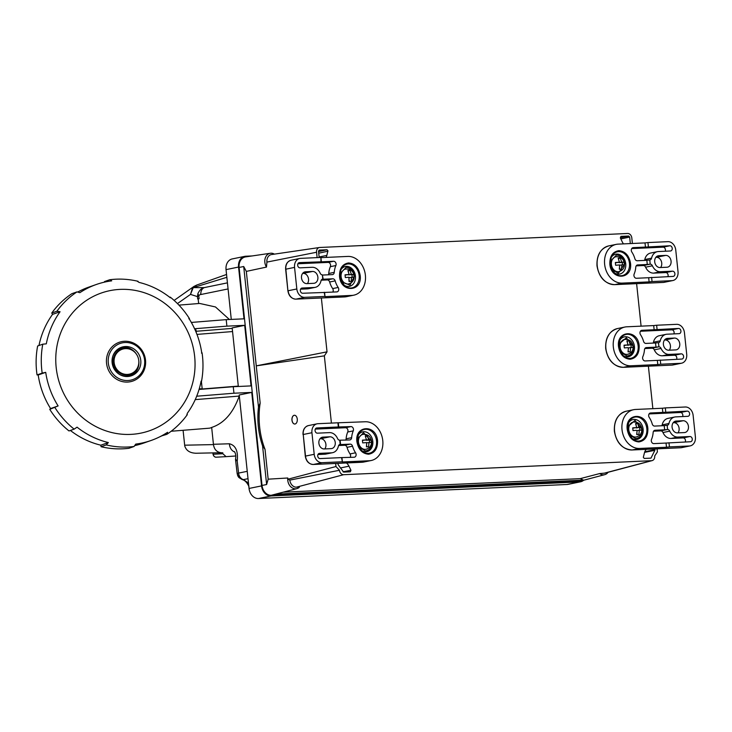 <?xml version="1.0" encoding="UTF-8"?>
<svg xmlns="http://www.w3.org/2000/svg" width="732" height="732" viewBox="0 0 732 732"><rect width="100%" height="100%" fill="white"/><g stroke="black" fill="none" stroke-linecap="round" stroke-linejoin="round"><path stroke-width="1.1" d="M235.814 455.99L226.106 456.649L222.812 453.712L222.72 452.678M226.106 456.649L216.37 457.189A3.157 3.029 86.8 0 0 216.407 457.189L226.042 456.649M222.812 453.712L213.168 454.252A3.157 3.029 86.8 0 0 216.37 457.189C214.934 457.372 213.826 456.42 213.049 454.334L213.039 452.888M237.287 473.503A7.018 6.652 -42.8 0 0 238.559 477.099A7.018 6.652 137.2 0 0 238.989 477.612L237.168 473.641A7.018 0.631 -6.6 0 1 237.287 473.503A7.018 0.631 -6.6 0 1 238.595 473.092A7.018 5.527 78.4 0 0 243.399 479.625L248.02 478.673M183.082 430.297L184.757 445.971C186.212 450.628 189.972 453.053 196.03 453.236M194.575 328.741L226.893 326.143L226.206 319.637L244.003 318.832L238.559 267.052A10.532 8.29 -101.6 0 1 238.504 266.256A10.532 8.29 -101.6 0 1 244.763 256.356A10.532 8.29 -101.6 0 1 245.787 256.227L252.174 255.944M244.763 256.356L232.245 258.927A10.532 8.29 78.4 0 0 225.987 268.827A10.532 8.29 78.4 0 0 226.042 269.623L231.275 319.408M197.896 293.578C199.662 290 201.785 288.015 204.246 287.612C201.95 288.701 200.806 290.833 200.815 293.99L198.775 295.719L197.896 293.578L197.439 296.606L190.494 294.401L192.589 287.612L194.007 286.395M184.647 445.193L213.47 444.599C214.192 449.411 216.736 452.111 221.082 452.715L221.595 452.715M221.082 452.715L221.677 452.715L221.082 452.715M249.045 488.454A10.532 8.29 78.4 0 0 258.46 498.519L567.026 484.493A10.532 8.29 78.4 0 0 568.041 484.364L580.558 481.793A10.532 8.29 -101.6 0 1 579.543 481.921L270.977 495.957A10.532 8.29 -101.6 0 1 261.562 485.892L251.735 392.416L239.218 394.978L249.045 488.454L261.562 485.892M226.856 277.309L193.266 287.621L204.246 287.612L227.432 282.854M198.152 298.857L199.095 298.748L198.775 295.719L197.439 296.606L197.686 298.958A67.289 20.606 85.4 0 1 198.152 298.857L198.647 303.542M178.956 305.116L199.69 303.451L215.473 306.955L229.409 319.491M226.206 319.637L191.336 322.437M251.735 392.416L233.947 393.221L233.261 386.716L251.058 385.901L244.689 325.337L226.893 326.143M196.698 396.213L233.947 393.221M239.337 396.067L195.243 399.617M239.227 396.085C233.179 412.94 223.992 423.389 211.667 427.433L213.433 444.287L229.409 443.775C235.695 445.349 238.303 451.159 237.214 461.215L235.548 459.138C236.097 456.118 235.741 453.602 234.478 451.607M248.487 483.12L243.399 479.625L241.597 479.295M174.134 300.413L193.907 286.459M194.492 287.063L196.752 285.041L193.916 286.45M171.178 431.249L209.151 428.202A62.549 19.151 -94.6 0 0 211.667 427.433M238.33 386.478L232.172 327.909L244.689 325.337M199.058 389.461L233.261 386.716M177.455 303.579L190.494 294.401L193.266 287.621L192.589 287.612M159.905 436.73A67.289 20.606 -94.6 0 0 161.415 436.043M583.66 480.238A10.532 8.29 -101.6 0 1 580.558 481.793M329.912 436.803A5.966 4.694 -101.6 0 1 335.247 442.503A5.966 4.694 -101.6 0 1 331.733 448.56A5.966 4.694 -101.6 0 1 331.157 448.634L324.221 448.954A5.966 4.694 -101.6 0 1 318.932 443.61A5.966 4.694 -101.6 0 1 322.4 437.187A5.966 4.694 -101.6 0 1 322.977 437.114L329.912 436.803L320.579 438.715A5.966 4.694 -101.6 0 1 325.914 444.416A5.966 4.694 -101.6 0 1 324.788 448.926M337.91 422.794L365.195 421.76A19.654 15.473 -101.6 0 1 382.763 440.545A19.654 15.473 -101.6 0 1 371.188 460.51A19.654 15.473 -101.6 0 1 369.285 460.748L342.393 461.965L341.57 457.601L320.085 458.58A2.635 2.068 -101.6 0 1 317.725 456.063A2.635 2.068 -101.6 0 1 319.28 453.392A2.635 2.068 -101.6 0 1 319.536 453.364L331.596 452.815A10.184 8.006 78.4 0 0 332.575 452.687A10.184 8.006 78.4 0 0 338.376 446.2A2.809 2.214 -101.6 0 1 339.977 444.406A2.809 2.214 -101.6 0 1 340.179 444.379L339.74 440.197A2.809 2.214 -101.6 0 1 337.571 438.56A10.184 8.006 78.4 0 0 329.473 432.621L317.413 433.17A2.635 2.068 -101.6 0 1 315.062 430.654A2.635 2.068 -101.6 0 1 316.608 427.982A2.635 2.068 -101.6 0 1 316.865 427.955L338.349 426.976L337.91 422.794L317.944 423.7A8.775 6.908 78.4 0 0 317.102 423.81A8.775 6.908 78.4 0 0 311.933 432.722L314.202 454.307A8.775 6.908 78.4 0 0 322.043 462.688L342.009 461.782M320.012 438.743L320.579 438.715M338.349 426.976L350.957 426.6L345.449 427.735L315.291 429.108M339.758 440.207L349.704 439.95A2.809 2.214 78.4 0 0 349.978 439.914A2.809 2.214 78.4 0 0 351.644 437.681A19.654 15.473 -101.6 0 1 353.254 430.873A2.809 2.214 78.4 0 0 353.08 428A2.809 2.214 78.4 0 0 350.957 426.6M339.712 444.48L340.572 444.562L340.133 440.39M331.596 452.815L324.807 454.206A10.184 8.006 78.4 0 0 325.786 454.087L332.575 452.687M324.807 454.206L317.963 454.517M350.189 457.418A2.809 2.214 78.4 0 0 350.042 453.932L355.56 452.797A2.809 2.214 78.4 0 1 354.453 457.198A2.809 2.214 78.4 0 1 354.178 457.235L341.57 457.601M342.393 461.965L341.963 457.793M338.742 427.159L338.303 422.986M355.56 452.797A19.654 15.473 -101.6 0 1 352.54 446.209A2.809 2.214 78.4 0 0 350.143 444.132L340.572 444.562M345.449 427.735A2.809 2.214 -101.6 0 1 347.563 429.126A2.809 2.214 -101.6 0 1 347.737 431.999A19.654 15.473 -101.6 0 0 346.126 438.807A2.809 2.214 -101.6 0 1 345.714 440.133M352.54 446.209L347.023 447.334A2.809 2.214 78.4 0 0 344.635 445.257L338.605 445.532M347.023 447.334A19.654 15.473 78.4 0 0 350.042 453.932M357.271 439.218L363.52 432.676L371.764 441.488C371.883 447.023 369.77 450.18 365.442 450.958L358.881 447.051M274.39 254.132A8.875 6.981 78.4 0 0 270.373 253.263A8.875 6.981 78.4 0 0 264.792 261.663A8.875 6.981 78.4 0 0 266.485 267.079L266.924 262.093L316.563 252.256L317.121 257.618M270.373 253.263L245.531 256.914A10.294 8.107 78.4 0 0 239.053 266.658A10.294 8.107 78.4 0 0 239.108 267.436L262.029 485.444A10.294 8.107 78.4 0 0 271.233 495.289L579.14 481.29A10.294 8.107 78.4 0 0 580.494 481.08L604.769 474.647A8.875 6.981 -101.6 0 1 599.636 473.577L604.348 473.165A7.384 5.81 78.4 0 0 605.318 473.018L652.148 460.611A4.648 3.651 78.4 0 0 654.719 455.926L657.4 451.909L657.08 448.844M335.659 463.466L335.979 466.531L288.042 479.186L289.835 480.11A7.384 5.81 78.4 0 0 296.442 487.164L299.37 487.228A8.875 6.981 -101.6 0 1 296.853 488.647A8.875 6.981 -101.6 0 1 287.713 479.68A8.875 6.981 -101.6 0 1 287.767 477.996L268.159 479.176L265.03 449.347L262.568 445.889C258.332 433.5 256.969 420.543 258.478 407.01L243.71 266.521L246.327 271.398L266.485 267.079M268.159 479.176L266.622 484.538L262.568 445.889M296.853 488.647L275.607 494.137L583.514 480.128L579.14 481.29M632.393 243.482L631.808 237.918A4.648 3.651 78.4 0 0 627.653 233.481L319.747 247.48A4.648 3.651 78.4 0 0 319.454 247.508L271.526 254.553A7.384 5.81 78.4 0 0 266.878 261.544A7.384 5.81 78.4 0 0 266.924 262.093M294.447 415.264A4.392 2.69 -92.6 0 0 294.218 415.291A4.392 2.69 -92.6 0 0 292.004 419.948A4.392 2.69 -92.6 0 0 294.84 424.029M295.078 423.993A4.392 2.69 -92.6 0 0 297.293 419.308A4.392 2.69 -92.6 0 0 294.42 415.264A4.392 2.69 -92.6 0 0 294.163 415.291A4.392 2.69 -92.6 0 0 291.949 419.976A4.392 2.69 -92.6 0 0 294.813 424.029A4.392 2.69 -92.6 0 0 295.078 423.993M319.454 247.508A4.648 3.651 78.4 0 0 316.535 251.9A4.648 3.651 78.4 0 0 316.563 252.256M319.179 257.518L318.512 251.103L319.243 250.097L327.012 249.749L327.963 250.829L326.82 255.441A8.665 6.817 -101.6 0 1 326.033 257.417M644.801 451.736L654.948 449.723L654.856 450.326L650.986 458.131L644.27 458.433L643.318 457.354L644.471 452.742A8.665 6.817 -101.6 0 1 646.292 449.338M641.086 326.152L636.611 283.641M288.042 479.186L287.767 477.996M265.03 449.347A57.919 35.465 87.4 0 1 260.162 403.076L256.255 365.863L324.349 355.853L331.413 423.096M608.109 472.277A8.875 6.981 -101.6 0 1 604.769 474.647M283.687 492.142L580.183 478.655L599.636 473.577M580.183 478.655L583.514 480.128M335.979 466.531L339.474 470.264A4.648 3.651 78.4 0 0 343.628 474.702L651.535 460.703A4.648 3.651 78.4 0 0 652.148 460.611M652.862 408.676L648.387 366.174M260.162 403.076L258.478 407.01M321.366 297.979L327.03 351.836L256.255 365.863L246.327 271.398M654.948 449.723L654.866 448.945M648.525 458.241L650.986 458.131M346.446 462.972A8.665 6.817 -101.6 0 1 348.963 466.183L350.948 470.283L350.353 471.801L343.637 472.103L338.166 464.728L337.873 463.365M327.03 351.836L324.349 355.853M623.508 243.884A8.665 6.817 -101.6 0 1 622.319 241.999L620.333 237.9L620.928 236.381L628.706 236.024L629.648 237.031L630.334 243.573M339.474 470.264L289.835 480.11M358.479 442.091A7.604 5.984 78.4 0 0 366.009 449.265C369.907 448.039 371.755 445.34 371.563 441.186C370.621 436.345 367.757 434.076 362.953 434.369A7.604 5.984 78.4 0 0 358.479 442.091M369.303 442.467L368.946 442.997A2.352 1.848 78.4 0 0 369.303 442.467L371.435 442.485L371.151 439.749L366.064 439.923M368.946 442.997L368.599 446.749L366.412 446.849L366.714 442.586L362.706 442.887L362.413 440.142L366.421 439.85L362.477 440.426M365.433 436.162L367.446 435.787L365.259 435.888L366.421 439.85M367.446 435.787L368.608 439.749M365.671 436.153L365.726 436.757M366.686 445.825L366.787 446.822M369.623 442.457L369.376 440.115L366.101 440.261M368.891 442.485L366.741 442.924M369.376 440.115L371.151 439.749M360.19 275.442C362.532 292.105 340.728 293.148 339.538 276.385C339.373 268.534 342.356 264.06 348.505 262.953C354.81 263.474 358.707 267.637 360.19 275.442L359.147 275.543A12.16 9.571 78.4 0 0 351.259 264.362A12.16 9.571 78.4 0 0 340.993 269.339A12.16 9.571 78.4 0 0 339.941 276.394M341.505 281.71L350.024 285.187L354.389 276.147C353.346 270.657 350.601 267.72 346.145 267.336L339.895 273.878M317.871 277.163A5.966 4.694 78.4 0 0 312.537 271.462L305.601 271.782A5.966 4.694 78.4 0 0 305.024 271.847A5.966 4.694 78.4 0 0 301.557 278.279A5.966 4.694 78.4 0 0 306.845 283.613L313.781 283.302A5.966 4.694 78.4 0 0 314.357 283.229A5.966 4.694 78.4 0 0 317.871 277.163M307.403 283.586A5.966 4.694 78.4 0 0 308.529 279.084A5.966 4.694 78.4 0 0 303.194 273.375L302.636 273.402M351.909 295.408A19.654 15.473 78.4 0 0 353.812 295.17A19.654 15.473 78.4 0 0 365.387 275.205A19.654 15.473 78.4 0 0 347.81 256.42L320.918 257.646L321.357 261.818L299.489 262.614A2.635 2.068 78.4 0 0 299.232 262.642A2.635 2.068 78.4 0 0 297.677 265.323A2.635 2.068 78.4 0 0 300.038 267.839L312.097 267.29A10.184 8.006 -101.6 0 1 320.195 273.219A2.809 2.214 78.4 0 0 322.364 274.866L323.187 279.221L332.767 278.791A2.809 2.214 -101.6 0 1 335.165 280.868A19.654 15.473 78.4 0 0 338.175 287.466A2.809 2.214 -101.6 0 1 337.077 291.867A2.809 2.214 -101.6 0 1 336.802 291.894L324.578 292.452L325.017 296.634L351.909 295.408L344.488 296.927A19.654 15.473 78.4 0 0 346.392 296.698L353.812 295.17M323.187 279.221L322.812 279.048A2.809 2.214 78.4 0 0 322.602 279.075A2.809 2.214 78.4 0 0 321 280.859A10.184 8.006 -101.6 0 1 315.199 287.356A10.184 8.006 -101.6 0 1 314.22 287.475L302.151 288.024A2.635 2.068 78.4 0 0 301.904 288.051A2.635 2.068 78.4 0 0 300.349 290.732A2.635 2.068 78.4 0 0 302.7 293.248L324.578 292.452M334.268 272.341L328.75 273.475A19.654 15.473 -101.6 0 1 330.361 266.668A2.809 2.214 -101.6 0 0 330.187 263.795A2.809 2.214 -101.6 0 0 328.064 262.395L333.582 261.269A2.809 2.214 -101.6 0 1 335.695 262.66A2.809 2.214 -101.6 0 1 335.878 265.533A19.654 15.473 78.4 0 0 334.268 272.341A2.809 2.214 -101.6 0 1 332.603 274.582A2.809 2.214 -101.6 0 1 332.328 274.61L322.748 275.049M328.75 273.475A2.809 2.214 -101.6 0 1 328.339 274.793M332.813 292.077A2.809 2.214 78.4 0 0 332.667 288.591A19.654 15.473 78.4 0 1 329.647 282.003A2.809 2.214 78.4 0 0 327.25 279.926L321.229 280.2M333.582 261.269L321.357 261.818M324.194 292.269L325.017 296.634M320.918 257.646L320.973 261.635M328.064 262.395L297.915 263.767M322.364 274.866L322.803 279.038L322.336 279.148M300.587 289.177L307.422 288.865A10.184 8.006 78.4 0 0 308.41 288.747L315.199 287.356M324.633 296.442L304.668 297.348A8.775 6.908 -101.6 0 1 296.826 288.966L294.557 267.381A8.775 6.908 -101.6 0 1 299.717 258.469A8.775 6.908 -101.6 0 1 300.568 258.369L320.534 257.463M348.633 283.925A7.604 5.984 -101.6 0 1 341.103 276.751A7.604 5.984 -101.6 0 1 345.577 269.037C350.381 268.736 353.245 271.005 354.187 275.845C354.38 280.008 352.522 282.698 348.633 283.925M352.238 277.117L351.991 274.775L353.776 274.409L354.059 277.154L349.365 277.593M349.384 277.767A2.352 1.848 -101.6 0 1 348.926 277.263L349.036 281.509L351.214 281.408L351.516 277.154M348.926 277.263L345.33 277.547L345.037 274.811L348.633 274.527A2.352 1.848 -101.6 0 1 348.99 273.997L347.883 270.547L350.061 270.447L351.177 273.896A2.352 1.848 -101.6 0 1 351.635 274.39L351.177 273.896M348.633 274.527L348.99 273.997M353.776 274.409L351.635 274.39M349.411 281.481L349.301 280.484M351.991 274.775L348.688 274.582M348.35 271.416L348.057 270.822M349.045 274.509L345.101 275.086M348.286 270.813L350.061 270.447M351.223 274.409L348.725 274.921M627.223 429.428C624.872 412.775 646.685 411.723 647.866 428.485C648.04 436.336 645.048 440.82 638.908 441.918C632.594 441.396 628.706 437.233 627.223 429.428L627.635 429.446A12.16 9.571 78.4 0 0 631.981 438.495A12.16 9.571 78.4 0 0 642.412 439.786A12.16 9.571 78.4 0 0 646.832 428.586A12.16 9.571 78.4 0 0 638.944 417.405A12.16 9.571 78.4 0 0 628.669 422.382A12.16 9.571 78.4 0 0 627.626 429.437L628.669 422.382M629.181 434.753L635.751 438.669C640.079 437.901 642.184 434.744 642.074 429.19L634.992 420.442L627.58 426.921M672.086 427.186A5.966 4.694 78.4 0 0 677.42 432.887L684.356 432.575A5.966 4.694 78.4 0 0 684.932 432.502A5.966 4.694 78.4 0 0 688.4 426.07A5.966 4.694 78.4 0 0 683.112 420.735L676.176 421.056A5.966 4.694 78.4 0 0 675.599 421.129A5.966 4.694 78.4 0 0 672.086 427.186M667.593 429.492L667.154 425.31A2.809 2.214 78.4 0 0 667.355 425.283A2.809 2.214 78.4 0 0 668.957 423.489A10.184 8.006 -101.6 0 1 674.758 417.002A10.184 8.006 -101.6 0 1 675.737 416.874L687.796 416.325A2.635 2.068 78.4 0 0 688.053 416.298A2.635 2.068 78.4 0 0 689.608 413.626A2.635 2.068 78.4 0 0 687.247 411.11L662.826 412.418L662.387 408.246L635.495 409.463A19.654 15.473 78.4 0 0 633.592 409.7A19.654 15.473 78.4 0 0 622.017 429.666A19.654 15.473 78.4 0 0 639.594 448.451L666.486 447.225L666.047 443.052L690.468 441.735A2.635 2.068 78.4 0 0 690.724 441.707A2.635 2.068 78.4 0 0 692.271 439.035A2.635 2.068 78.4 0 0 689.919 436.519L677.859 437.068A10.184 8.006 -101.6 0 1 669.762 431.13A2.809 2.214 78.4 0 0 667.593 429.492L664.656 429.821L664.217 425.649L654.637 426.079A2.809 2.214 -101.6 0 1 652.249 424.002A19.654 15.473 78.4 0 0 649.229 417.414A2.809 2.214 -101.6 0 1 650.336 413.013A2.809 2.214 -101.6 0 1 650.602 412.976L650.071 413.086M682.581 416.563A2.635 2.068 78.4 0 0 682.819 415.017A2.635 2.068 78.4 0 0 680.458 412.5L687.247 411.11M677.859 437.068L671.07 438.459L683.13 437.91A2.635 2.068 -101.6 0 1 685.481 440.426A2.635 2.068 -101.6 0 1 685.253 441.972M666.047 443.052L653.822 443.61A2.809 2.214 -101.6 0 1 651.709 442.21A2.809 2.214 -101.6 0 1 651.535 439.337A19.654 15.473 78.4 0 0 653.145 432.53A2.809 2.214 -101.6 0 1 654.811 430.297A2.809 2.214 -101.6 0 1 655.076 430.26L664.656 429.821M653.557 431.212L660.731 430.883A2.809 2.214 -101.6 0 1 662.972 432.521L669.762 431.13M664.217 425.649L667.154 425.31M662.826 412.418L650.602 412.976M665.763 412.079L665.324 407.907L662.387 408.246M666.486 447.225L669.423 446.895L668.984 442.714M671.07 438.459A10.184 8.006 -101.6 0 1 662.972 432.521M661.819 425.759A2.809 2.214 78.4 0 0 662.167 424.88A10.184 8.006 78.4 0 1 667.968 418.393L674.758 417.002M649.083 413.928L680.458 412.5M665.324 407.907L685.289 407.001A8.775 6.908 -101.6 0 1 693.131 415.383L695.4 436.967A8.775 6.908 -101.6 0 1 690.23 445.88A8.775 6.908 -101.6 0 1 689.379 445.98L669.423 446.895M677.988 432.859A5.966 4.694 78.4 0 0 678.582 426.271A5.966 4.694 78.4 0 0 673.769 422.657L673.211 422.675M628.788 429.794A7.604 5.984 -101.6 0 1 633.262 422.08C638.057 421.778 640.93 424.048 641.863 428.888C642.056 433.051 640.207 435.741 636.318 436.967A7.604 5.984 -101.6 0 1 628.788 429.794M636.602 430.315L637.069 430.809A2.352 1.848 -101.6 0 1 636.602 430.315L633.015 430.59L632.722 427.854L636.73 427.552L632.787 428.128M635.733 423.865L637.746 423.489L635.568 423.59L636.73 427.552M637.746 423.489L638.908 427.451L641.452 427.451L641.744 430.196L639.603 430.178A2.352 1.848 -101.6 0 1 639.256 430.709L638.899 434.451L636.721 434.552L637.069 430.809M639.603 430.178L639.256 430.709M635.971 423.855L636.035 424.469M636.364 427.625L641.452 427.451M638.908 427.451L636.401 427.964M636.986 433.527L637.096 434.534M639.924 430.16L639.677 427.817M639.201 430.196L637.05 430.636M660.044 267.546A5.966 4.694 -101.6 0 1 654.71 261.846A5.966 4.694 -101.6 0 1 658.224 255.788A5.966 4.694 -101.6 0 1 658.8 255.715L665.736 255.404A5.966 4.694 -101.6 0 1 671.015 260.738A5.966 4.694 -101.6 0 1 667.557 267.162A5.966 4.694 -101.6 0 1 666.971 267.235L660.044 267.546M604.641 264.325A19.654 15.473 -101.6 0 1 616.216 244.369A19.654 15.473 -101.6 0 1 618.119 244.131L645.011 242.905L645.45 247.087L669.872 245.769A2.635 2.068 -101.6 0 1 672.223 248.285A2.635 2.068 -101.6 0 1 670.677 250.957A2.635 2.068 -101.6 0 1 670.421 250.994L658.361 251.543A10.184 8.006 78.4 0 0 657.373 251.662A10.184 8.006 78.4 0 0 651.581 258.149A2.809 2.214 -101.6 0 1 649.979 259.942A2.809 2.214 -101.6 0 1 649.778 259.97L646.841 260.308L647.28 264.49L637.7 264.92A2.809 2.214 78.4 0 0 637.426 264.957A2.809 2.214 78.4 0 0 635.769 267.198A19.654 15.473 -101.6 0 1 634.159 274.006A2.809 2.214 78.4 0 0 634.333 276.879A2.809 2.214 78.4 0 0 636.447 278.27L648.671 277.712L649.11 281.893L622.218 283.11A19.654 15.473 -101.6 0 1 604.641 264.325M636.181 265.872L643.355 265.542A2.809 2.214 -101.6 0 1 645.597 267.18A10.184 8.006 -101.6 0 0 653.694 273.118L665.754 272.569A2.635 2.068 -101.6 0 1 668.106 275.086A2.635 2.068 -101.6 0 1 667.877 276.641M647.28 264.49L650.217 264.151A2.809 2.214 -101.6 0 1 652.386 265.789A10.184 8.006 78.4 0 0 660.484 271.728L672.543 271.179A2.635 2.068 -101.6 0 1 674.895 273.695A2.635 2.068 -101.6 0 1 673.349 276.367A2.635 2.068 -101.6 0 1 673.092 276.403L648.671 277.712M665.205 251.232A2.635 2.068 78.4 0 0 665.434 249.676A2.635 2.068 78.4 0 0 663.082 247.16L669.872 245.769M610.186 261.663L616.445 255.047C620.901 255.422 623.646 258.359 624.689 263.859L618.375 273.329L611.806 269.413M632.695 247.745L633.226 247.636A2.809 2.214 78.4 0 0 632.96 247.672A2.809 2.214 78.4 0 0 631.853 252.073A19.654 15.473 -101.6 0 1 634.873 258.671A2.809 2.214 78.4 0 0 637.261 260.748L646.841 260.308M633.226 247.636L645.45 247.087M651.608 277.373L652.047 281.555L649.11 281.893M645.011 242.905L647.948 242.567L648.387 246.748M631.707 248.587L663.082 247.16M657.373 251.662L650.583 253.052A10.184 8.006 78.4 0 0 644.791 259.549L651.581 258.149M644.444 260.418A2.809 2.214 78.4 0 0 644.791 259.549M649.778 259.97L650.217 264.151M652.047 281.555L672.003 280.649A8.775 6.908 78.4 0 0 672.854 280.539A8.775 6.908 78.4 0 0 678.024 271.627L675.755 250.051A8.775 6.908 78.4 0 0 667.904 241.661L647.948 242.567M655.835 257.344L656.394 257.316A5.966 4.694 -101.6 0 1 661.206 260.94A5.966 4.694 -101.6 0 1 660.603 267.528M615.877 256.74A7.604 5.984 78.4 0 0 611.403 264.462A7.604 5.984 78.4 0 0 618.933 271.636C622.831 270.41 624.68 267.711 624.488 263.557C623.554 258.716 620.681 256.438 615.877 256.74M618.943 262.23L615.347 262.513L615.63 265.258L619.638 264.957L619.336 269.22L621.523 269.12L621.816 264.856L624.369 264.856L624.076 262.12L621.944 262.102A2.352 1.848 78.4 0 0 621.477 261.599L620.37 258.158L618.183 258.25L619.29 261.699A2.352 1.848 78.4 0 0 618.943 262.23L619.29 261.699M621.944 262.102L621.477 261.599M621.816 264.856L619.675 265.295M619.711 269.193L619.611 268.196M621.532 262.12L619.025 262.632L622.301 262.477L622.548 264.828M618.659 259.128L618.595 258.515L620.37 258.158M615.411 262.797L619.345 262.212M622.301 262.477L624.076 262.12M618.531 346.758C616.188 330.105 637.993 329.052 639.182 345.824C639.347 353.666 636.364 358.149 630.215 359.247C623.911 358.726 620.013 354.562 618.531 346.758L618.943 346.776A12.16 9.571 78.4 0 0 623.289 355.834A12.16 9.571 78.4 0 0 633.72 357.115A12.16 9.571 78.4 0 0 638.139 345.916A12.16 9.571 78.4 0 0 630.261 334.734A12.16 9.571 78.4 0 0 619.986 339.712A12.16 9.571 78.4 0 0 618.933 346.794L619.986 339.712M620.498 352.083L627.059 355.999C631.396 355.23 633.5 352.074 633.381 346.529L626.299 337.772L618.888 344.25M663.402 344.516A5.966 4.694 78.4 0 0 668.737 350.216L675.663 349.905A5.966 4.694 78.4 0 0 676.24 349.832A5.966 4.694 78.4 0 0 679.708 343.409A5.966 4.694 78.4 0 0 674.419 338.065L667.493 338.385A5.966 4.694 78.4 0 0 666.916 338.459A5.966 4.694 78.4 0 0 663.402 344.516M658.901 346.822L658.461 342.64A2.809 2.214 78.4 0 0 658.672 342.613A2.809 2.214 78.4 0 0 660.264 340.819A10.184 8.006 -101.6 0 1 666.065 334.332A10.184 8.006 -101.6 0 1 667.053 334.204L679.113 333.655A2.635 2.068 78.4 0 0 679.369 333.627A2.635 2.068 78.4 0 0 680.916 330.956A2.635 2.068 78.4 0 0 678.564 328.439L654.143 329.748L653.703 325.575L626.812 326.801A19.654 15.473 78.4 0 0 624.908 327.03A19.654 15.473 78.4 0 0 613.334 346.995A19.654 15.473 78.4 0 0 630.902 365.78L657.793 364.563L657.354 360.382L681.785 359.064A2.635 2.068 78.4 0 0 682.032 359.037A2.635 2.068 78.4 0 0 683.587 356.365A2.635 2.068 78.4 0 0 681.236 353.849L669.176 354.398A10.184 8.006 -101.6 0 1 661.069 348.459A2.809 2.214 78.4 0 0 658.901 346.822L655.973 347.151L655.533 342.979L645.953 343.418A2.809 2.214 -101.6 0 1 643.556 341.341A19.654 15.473 78.4 0 0 640.537 334.744A2.809 2.214 -101.6 0 1 641.644 330.342A2.809 2.214 -101.6 0 1 641.918 330.306L641.378 330.416M673.888 333.893A2.635 2.068 78.4 0 0 674.126 332.346A2.635 2.068 78.4 0 0 671.775 329.83L678.564 328.439M669.176 354.398L662.387 355.789L674.447 355.24A2.635 2.068 -101.6 0 1 676.798 357.756A2.635 2.068 -101.6 0 1 676.56 359.302M657.354 360.382L645.139 360.94A2.809 2.214 -101.6 0 1 643.016 359.549A2.809 2.214 -101.6 0 1 642.842 356.667A19.654 15.473 78.4 0 0 644.453 349.869A2.809 2.214 -101.6 0 1 646.118 347.627A2.809 2.214 -101.6 0 1 646.393 347.59L655.973 347.151M644.865 348.542L652.047 348.212A2.809 2.214 -101.6 0 1 654.28 349.85L661.069 348.459M655.533 342.979L658.461 342.64M654.143 329.748L641.918 330.306M657.08 329.418L656.641 325.237L653.703 325.575M657.793 364.563L660.731 364.225L660.291 360.043M662.387 355.789A10.184 8.006 -101.6 0 1 654.28 349.85M653.127 343.088A2.809 2.214 78.4 0 0 653.475 342.21A10.184 8.006 78.4 0 1 659.276 335.723L666.065 334.332M640.39 331.257L671.775 329.83M656.641 325.237L676.597 324.331A8.775 6.908 -101.6 0 1 684.447 332.712L686.707 354.297A8.775 6.908 -101.6 0 1 681.547 363.209A8.775 6.908 -101.6 0 1 680.696 363.319L660.731 364.225M669.295 350.189A5.966 4.694 78.4 0 0 669.89 343.61A5.966 4.694 78.4 0 0 665.086 339.987L664.528 340.014M620.096 347.133A7.604 5.984 -101.6 0 1 624.57 339.41C629.374 339.108 632.238 341.377 633.18 346.227C633.372 350.381 631.524 353.071 627.626 354.297A7.604 5.984 -101.6 0 1 620.096 347.133M627.919 347.645L628.376 348.139A2.352 1.848 -101.6 0 1 627.919 347.645L624.323 347.92L624.03 345.184L628.038 344.882L624.094 345.467M627.049 341.194L629.062 340.819L626.876 340.92L628.038 344.882M629.062 340.819L630.225 344.781L632.768 344.781L633.052 347.526L630.92 347.508A2.352 1.848 -101.6 0 1 630.563 348.039L630.215 351.79L628.029 351.882L628.376 348.139M630.92 347.508L630.563 348.039M627.278 341.185L627.342 341.798M627.681 344.955L632.768 344.781M630.225 344.781L627.717 345.303M628.303 350.857L628.404 351.863M631.231 347.49L630.993 345.147M630.508 347.526L628.358 347.965M187.3 414.66C181.673 422.446 174.893 428.97 166.969 434.241L167.582 432.283A82.661 78.443 -109.3 0 1 151.03 440.499A82.661 78.443 -109.3 0 1 135.731 444.104L134.057 446.493L128.905 448.295A84.418 80.108 -109.3 0 1 101.089 446.721L100.824 445.193L108.345 442.558A82.661 78.443 -109.3 0 1 77.061 427.168L74.152 429.144L69.009 430.947A84.418 80.108 -109.3 0 1 49.758 409.362L50.59 408.566A82.661 78.443 -109.3 0 1 38.192 374.976L37.048 374.921L42.191 373.119A84.418 80.108 -109.3 0 1 41.742 369.559A84.418 80.108 -109.3 0 1 42.795 344.177L46.308 343.848A82.661 78.443 -109.3 0 1 51.469 326.948A82.661 78.443 -109.3 0 1 60.061 311.74L52.539 314.376L51.752 313.049A84.418 80.108 -109.3 0 1 71.846 293.697L76.988 291.894L79.843 292.681A82.661 78.443 -109.3 0 1 96.395 284.464A82.661 78.443 -109.3 0 1 111.685 280.859L109.891 279.716C119.325 278.544 128.713 279.075 138.055 281.298M42.191 373.119L45.713 372.341L38.192 374.976M50.59 408.566L58.112 405.931A82.661 78.443 -109.3 0 1 45.713 372.341M58.112 405.931L49.758 409.362M108.345 442.558L106.241 444.919L101.089 446.721M186.806 415.017L187.355 413.223A82.661 78.443 -109.3 0 0 195.947 398.016A82.661 78.443 -109.3 0 0 201.108 381.116L200.916 382.086L201.108 381.116M37.048 374.921A84.418 80.108 -109.3 0 1 36.6 371.362A84.418 80.108 -109.3 0 1 37.643 345.98L42.795 344.177M38.97 345.513A82.661 78.443 -109.3 0 1 52.539 314.376M78.04 291.885A82.661 78.443 -109.3 0 1 88.865 287.1L96.395 284.464M104.401 282.149L104.502 281.573L109.654 279.77M106.543 363.237A20.533 19.49 -109.3 0 1 123.891 341.304A20.533 19.49 -109.3 0 1 145.522 360.107A20.533 19.49 -109.3 0 1 128.173 382.031A20.533 19.49 -109.3 0 1 106.543 363.237M108.299 362.981A19.133 18.154 -109.3 0 1 124.458 342.549A19.133 18.154 -109.3 0 1 144.607 360.062A19.133 18.154 -109.3 0 1 128.448 380.494A19.133 18.154 -109.3 0 1 108.299 362.981M130.461 376.074A15.098 14.32 70.7 0 0 138.842 361.05A15.098 14.32 70.7 0 0 138.769 360.492M140.773 360.373A15.098 14.32 -109.3 0 1 131.44 375.772A15.098 14.32 -109.3 0 1 112.124 362.669A15.098 14.32 -109.3 0 1 121.466 347.279A15.098 14.32 -109.3 0 1 140.773 360.373M112.847 356.118A14.045 13.322 -109.3 0 1 120.56 348.707A14.045 13.322 -109.3 0 1 123.735 348.039A14.045 13.322 -109.3 0 1 131.98 350.152M137.863 366.961A14.045 13.322 -109.3 0 1 129.839 375.214A14.045 13.322 -109.3 0 1 126.663 375.882A14.045 13.322 -109.3 0 1 119.188 374.235M129.839 375.214L129.418 375.36A14.045 13.322 -109.3 0 1 126.243 376.028A14.045 13.322 -109.3 0 1 122.226 375.726M130.744 373.778L129.802 374.107A12.984 12.325 -109.3 0 1 126.865 374.729A12.984 12.325 -109.3 0 1 113.442 364.399A12.984 12.325 -109.3 0 1 121.219 349.594L122.162 349.265A12.984 12.325 -109.3 0 1 125.099 348.642A12.984 12.325 -109.3 0 1 138.522 358.973A12.984 12.325 -109.3 0 1 130.744 373.778A12.984 12.325 -109.3 0 1 127.807 374.4A12.984 12.325 -109.3 0 1 114.384 364.069A12.984 12.325 -109.3 0 1 122.162 349.265M166.713 434.369L161.342 435.988M151.03 440.499L143.499 443.135A82.661 78.443 -109.3 0 1 135.091 445.541M100.824 445.193A82.661 78.443 -109.3 0 1 70.382 430.462M201.51 353.144L201.703 352.623A82.661 78.443 -109.3 0 0 189.304 319.033L188.801 318.704M169.513 297.137L170.355 297.796L169.55 297.119M137.47 281.344L139.071 282.406A82.661 78.443 -109.3 0 1 170.355 297.796M51.752 313.049L56.895 311.246L60.061 311.74M194.987 329.656A11.831 0.906 -6 0 1 195.984 329.912L196.268 332.648M202.114 389.214A11.831 0.906 174 0 0 202.197 389.085A11.831 0.906 174 0 0 199.25 388.802M136.719 354.645A15.098 14.32 70.7 0 0 120.505 347.654M114.293 353.062A14.045 13.322 -109.3 0 1 120.14 348.853L120.56 348.707M226.042 269.623L238.559 267.052M228.073 288.939L200.852 294.52M202.188 388.994L238.284 386.103M196.121 331.285L232.218 328.394M258.46 498.519L270.977 495.957M237.214 461.215L238.595 473.092L247.242 471.317M229.409 443.775A8.775 6.936 88.2 0 0 234.734 451.964M232.556 331.55L196.954 334.405M567.026 484.493L579.543 481.921M376.523 440.884A12.16 9.571 -101.6 0 1 372.103 452.074A12.16 9.571 -101.6 0 1 361.672 450.793A12.16 9.571 -101.6 0 1 357.317 441.753A12.16 9.571 -101.6 0 1 358.369 434.671A12.16 9.571 -101.6 0 1 368.644 429.702A12.16 9.571 -101.6 0 1 376.523 440.884L377.566 440.783C376.376 424.038 354.59 425.036 356.914 441.725C358.396 449.512 362.294 453.675 368.599 454.215C374.738 453.108 377.73 448.625 377.566 440.783M361.041 450.162A10.129 7.97 78.4 0 0 369.413 450.509A10.129 7.97 78.4 0 0 372.808 441.387A10.129 7.97 78.4 0 0 366.586 432.2A10.129 7.97 78.4 0 0 358.03 435.503M371.188 460.51L363.767 462.029A19.654 15.473 -101.6 0 1 361.864 462.267A1.052 0.64 87.4 0 1 361.736 462.276M369.285 460.748L361.864 462.267L313.351 464.472A1.052 0.64 87.4 0 1 313.214 464.481M316.361 428.055L316.865 427.955M319.033 453.465L319.536 453.364M321.842 437.352L322.977 437.114M322.043 462.688L313.351 464.472A8.775 6.908 -101.6 0 1 305.5 456.091L305.29 456.164C306.205 461.352 308.867 464.125 313.287 464.481L363.767 462.029M314.202 454.307L305.5 456.091L303.231 434.506L305.29 456.164M311.933 432.722L303.231 434.506A8.775 6.908 -101.6 0 1 308.401 425.594L317.102 423.81M353.254 430.873L347.737 431.999M350.143 444.132L344.635 445.257M346.126 438.807L351.644 437.681M239.108 267.436L243.71 266.521M266.622 484.538L262.029 485.444M271.233 495.289L275.607 494.137M318.557 251.579L327.012 249.749M651.535 460.703L604.348 473.165M343.628 474.702L296.442 487.164M628.706 236.024L620.315 237.854M620.846 238.952L629.648 237.031M318.731 253.19L327.927 251.195M319.125 256.959L326.82 255.441M348.963 466.183L340.38 467.986M342.969 471.783L350.948 470.283M654.856 450.326L644.572 452.367M366.302 442.604A2.352 1.848 78.4 0 0 366.759 443.098M366.366 439.328A2.352 1.848 78.4 0 0 366.009 439.868M369.01 439.731A2.352 1.848 78.4 0 0 368.553 439.237M339.941 276.412A12.16 9.571 78.4 0 0 344.296 285.453A12.16 9.571 78.4 0 0 354.727 286.734A12.16 9.571 78.4 0 0 359.147 275.543M340.655 270.163A10.129 7.97 -101.6 0 1 349.201 266.86A10.129 7.97 -101.6 0 1 355.423 276.055A10.129 7.97 -101.6 0 1 352.037 285.169A10.129 7.97 -101.6 0 1 343.665 284.83M312.537 271.462L303.194 273.375M301.657 288.124L302.151 288.024M298.985 262.715L299.489 262.614M330.361 266.668L335.878 265.533M329.647 282.003L335.165 280.868M327.25 279.926L332.767 278.791M338.175 287.466L332.667 288.591M307.422 288.865L314.22 287.475M304.668 297.348L295.966 299.141L344.488 296.927A1.052 0.64 -92.6 0 1 344.424 296.936L295.911 299.141A1.052 0.64 87.4 0 1 295.838 299.141M296.826 288.966L288.124 290.75A8.775 6.908 78.4 0 0 295.966 299.141A1.052 0.64 87.4 0 1 295.911 299.141C291.492 298.793 288.82 296.021 287.905 290.824L285.645 269.239C285.407 264.472 287.2 261.48 291.025 260.263A8.775 6.908 78.4 0 0 285.855 269.166L287.905 290.824M294.557 267.381L285.645 269.239M344.36 296.936A1.052 0.64 -92.6 0 0 344.424 296.936L346.392 296.698M304.466 272.011L305.601 271.782M351.927 277.135A2.352 1.848 -101.6 0 1 351.57 277.666M614.596 431.185A19.654 15.473 78.4 0 0 632.164 449.979A1.052 0.64 87.4 0 1 632.109 449.979C622.392 449.219 616.481 442.979 614.377 431.258C613.892 420.543 617.817 413.864 626.171 411.228A19.654 15.473 78.4 0 0 614.596 431.185M628.34 423.206A10.129 7.97 -101.6 0 1 636.886 419.912A10.129 7.97 -101.6 0 1 643.108 429.098A10.129 7.97 -101.6 0 1 639.722 438.212A10.129 7.97 -101.6 0 1 631.35 437.873M655.076 430.26L654.545 430.37M667.474 429.501L660.731 430.883M683.13 437.91L689.919 436.519M668.957 423.489L662.167 424.88M689.379 445.98L680.687 447.764A8.775 6.908 78.4 0 0 681.538 447.664L690.23 445.88M639.594 448.451L632.164 449.979L680.687 447.764A1.052 0.64 87.4 0 1 680.559 447.774M673.769 422.657L683.112 420.735M675.041 421.284L676.176 421.056M636.318 427.57A2.352 1.848 -101.6 0 1 636.675 427.04M638.853 426.939A2.352 1.848 -101.6 0 1 639.32 427.433M614.66 284.647A1.052 0.64 -92.6 0 0 614.788 284.638A19.654 15.473 -101.6 0 1 597.221 265.853A19.654 15.473 -101.6 0 1 608.786 245.888L616.216 244.369M611.293 257.042L610.259 264.115A12.16 9.571 -101.6 0 1 611.293 257.042A12.16 9.571 -101.6 0 1 621.569 252.073A12.16 9.571 -101.6 0 1 629.456 263.245A12.16 9.571 -101.6 0 1 625.037 274.445A12.16 9.571 -101.6 0 1 614.606 273.164A12.16 9.571 -101.6 0 1 610.25 264.124L609.847 264.087C611.037 280.832 632.814 279.844 630.49 263.154C629.017 255.367 625.119 251.204 618.805 250.664C612.666 251.771 609.683 256.246 609.847 264.087M613.965 272.533A10.129 7.97 78.4 0 0 622.346 272.88A10.129 7.97 78.4 0 0 625.732 263.758A10.129 7.97 78.4 0 0 619.51 254.571A10.129 7.97 78.4 0 0 610.964 257.865M637.169 265.03L637.7 264.92M643.355 265.542L650.098 264.161M652.386 265.789L645.597 267.18M653.694 273.118L660.484 271.728M665.754 272.569L672.543 271.179M672.003 280.649L663.311 282.433L614.788 284.638L622.218 283.11M608.786 245.888C600.441 248.532 596.516 255.212 597.001 265.926C599.105 277.638 605.016 283.888 614.724 284.647L664.153 282.323A8.775 6.908 -101.6 0 1 663.311 282.433A1.052 0.64 87.4 0 1 663.183 282.433M656.394 257.316L665.736 255.404M658.8 255.715L657.665 255.953M621.871 265.368A2.352 1.848 78.4 0 0 622.227 264.838M619.226 264.975A2.352 1.848 78.4 0 0 619.693 265.469M680.696 363.319L671.994 365.103A1.052 0.64 87.4 0 1 671.93 365.103L623.417 367.318C613.709 366.549 607.798 360.309 605.693 348.597C605.199 337.873 609.134 331.203 617.479 328.558A19.654 15.473 78.4 0 0 605.904 348.524A19.654 15.473 78.4 0 0 623.481 367.308A1.052 0.64 87.4 0 1 623.353 367.308M619.647 340.536A10.129 7.97 -101.6 0 1 628.202 337.242A10.129 7.97 -101.6 0 1 634.415 346.428A10.129 7.97 -101.6 0 1 631.03 355.551A10.129 7.97 -101.6 0 1 622.658 355.203M646.393 347.59L645.853 347.7M658.782 346.831L652.047 348.212M674.447 355.24L681.236 353.849M660.264 340.819L653.475 342.21M630.902 365.78L623.481 367.308L671.994 365.103A8.775 6.908 78.4 0 0 672.845 364.993L681.547 363.209M672.845 364.993L671.93 365.103A1.052 0.64 87.4 0 1 671.875 365.103M665.086 339.987L674.419 338.065M666.349 338.614L667.493 338.385M627.626 344.9A2.352 1.848 -101.6 0 1 627.983 344.369M630.17 344.269A2.352 1.848 -101.6 0 1 630.627 344.763M56.172 367.446A72.962 69.238 -109.3 0 1 61.644 330.525A72.962 69.238 -109.3 0 1 135.978 290.558A72.962 69.238 -109.3 0 1 194.639 356.328A72.962 69.238 -109.3 0 1 189.167 393.249A72.962 69.238 -109.3 0 1 114.833 433.216A72.962 69.238 -109.3 0 1 56.172 367.446M74.152 429.144A84.418 80.108 -109.3 0 1 54.909 407.559M134.057 446.493A84.418 80.108 -109.3 0 1 106.241 444.919M56.895 311.246A84.418 80.108 -109.3 0 1 76.988 291.894M213.049 454.334L212.911 452.898M196.725 285.05L226.554 274.463M221.512 452.715L195.801 453.245M248.972 486.56C247.096 482.544 244.854 480.219 242.237 479.588L238.989 477.612M237.168 473.641L235.521 459.504M361.672 450.793L357.326 441.744L358.369 434.671M303.021 434.579C302.783 429.812 304.576 426.82 308.401 425.594M344.296 285.453L339.95 276.403L340.993 269.339M291.025 260.263L299.717 258.469M626.171 411.228L633.592 409.7M631.981 438.495L627.635 429.446M681.538 447.664L632.109 449.979M614.606 273.164L610.259 264.115M664.153 282.323L672.854 280.539M617.479 328.558L624.908 327.03M623.289 355.834L618.943 346.776M201.456 381.665C203.267 372.121 203.469 362.496 202.059 352.797M189.451 318.64C184.217 310.359 177.821 303.185 170.245 297.119M202.197 389.085L201.428 381.747"/></g></svg>

